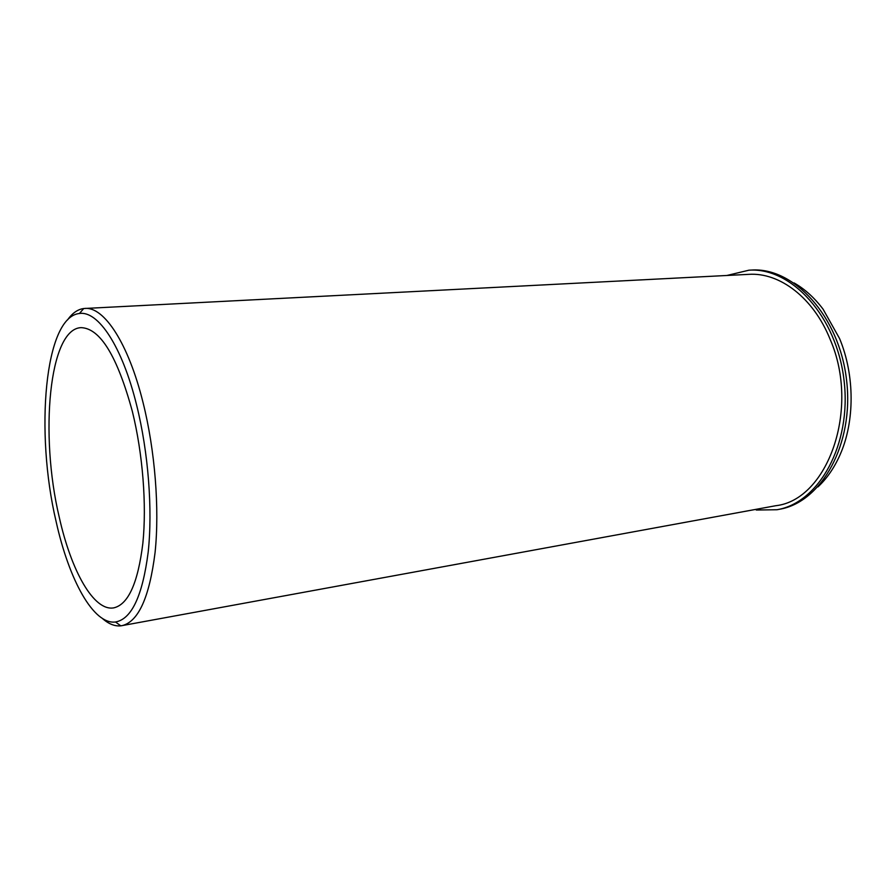 <?xml version="1.0" encoding="UTF-8"?>
<svg xmlns="http://www.w3.org/2000/svg" width="896" height="896" viewBox="0 0 896 896"><rect width="100%" height="100%" fill="white"/><g stroke="black" fill="none" stroke-linecap="round" stroke-linejoin="round"><path stroke-width="1.34" d="M59.214 517.037C71.165 570.931 93.834 611.621 113.837 607.846C128.307 604.442 137.973 582.949 142.845 543.39C146.81 504.851 142.778 453.589 132.328 411.331C117.275 356.205 100.195 328.306 81.088 327.645C49.045 328.664 39.547 434.538 59.214 517.037M102.39 618.464C108.618 623.974 114.755 626.438 120.803 625.845L775.802 505.714C827.557 500.002 860.552 409.002 830.166 339.416C813.467 297.685 779.565 272.227 748.765 274.355L83.72 308.526C77.694 309.344 72.285 313.152 67.502 319.95M817.902 486.931C826.896 478.554 834.277 467.835 840.056 454.776C854.885 421.602 854.851 375.166 839.574 338.554L823.032 309.109C814.397 297.73 804.742 289.005 794.058 282.923M121.957 625.677C138.41 621.768 149.442 597.386 155.075 552.53C159.656 508.771 155.042 450.442 143.046 402.55C128.341 343.078 104.037 306.578 84.885 308.426M136.629 405.104C122.158 346.181 98.101 310.475 79.442 313.499C44.621 316.758 34.888 431.973 56.112 521.528C69.026 579.97 93.475 624.859 115.494 621.992C131.645 619.147 142.542 595.862 148.187 552.16C152.779 509.499 148.344 452.166 136.629 405.104M726.858 275.486L748.966 270.189C791.314 267.12 836.797 316.378 844.054 380.486C851.771 444.528 818.877 502.947 776.966 509.734L756.28 510.026L756.28 509.298M748.966 270.189L751.453 270.066C793.834 267.008 839.328 316.176 846.574 380.184C854.28 444.147 821.352 502.477 779.419 509.275L776.966 509.734M79.442 313.499L83.72 308.526M115.494 621.992L120.803 625.845"/></g></svg>
